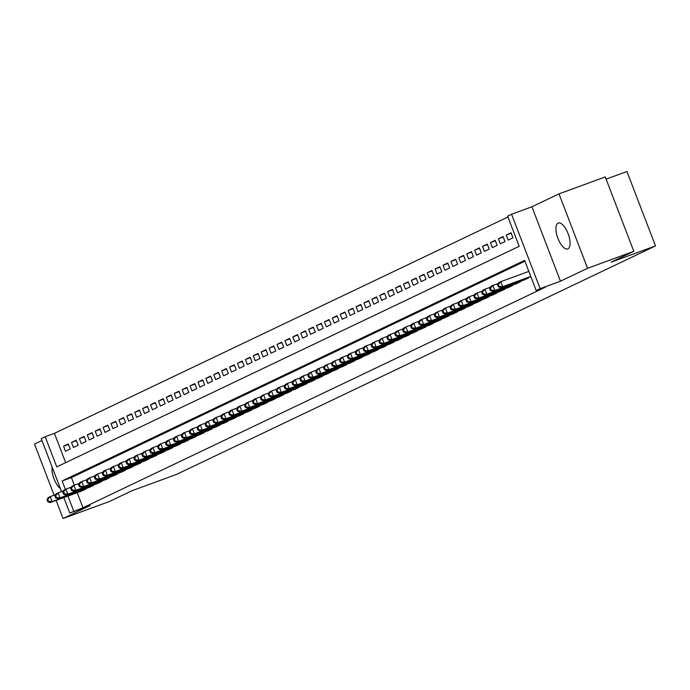 <?xml version="1.0" encoding="UTF-8"?>
<svg xmlns="http://www.w3.org/2000/svg" width="690" height="690" viewBox="0 0 690 690"><rect width="100%" height="100%" fill="white"/><g stroke="black" fill="none" stroke-linecap="round" stroke-linejoin="round"><path stroke-width="1.03" d="M558.063 223.112A13.791 5.58 -110.1 0 0 557.848 238.145A13.791 5.58 -110.1 0 0 567.741 248.935A13.791 5.58 -110.1 0 0 567.939 248.849A13.791 5.58 -110.1 0 0 568.155 233.815A13.791 5.58 -110.1 0 0 558.262 223.025A13.791 5.58 -110.1 0 0 558.063 223.112M52.13 467.052A13.791 5.58 -110.1 0 0 60.332 488.408M61.557 491.591L41.219 438.624L45.169 436.736L56.752 466.897L519.191 246.296L507.616 216.134L511.566 214.245L540.132 288.644L536.173 290.533L524.598 260.372L62.152 480.973L65.377 489.382M531.921 206.793L560.478 281.192L587.561 268.281L633.817 251.332L605.259 176.933L558.995 193.881L531.921 206.793L511.566 214.245M606.105 179.141L626.943 171.517L655.5 245.916L176.459 474.435L132.049 490.702L109.322 501.544L63.057 518.483L90.131 505.572L69.776 513.024L63.851 497.585M41.952 440.531L34.5 444.084L54.122 495.196M507.952 217.005L54.424 433.355L45.169 436.736M587.561 268.281L558.995 193.881M56.123 500.414L63.057 518.483M523.572 280.166L528.368 278.036L528.204 277.596M515.672 283.935L520.467 281.805L520.295 281.365M507.762 287.704L512.558 285.574L512.394 285.134M499.862 291.473L504.657 289.352L504.485 288.903M491.953 295.251L496.748 293.121L496.576 292.681M484.052 299.02L488.848 296.89L488.675 296.45M476.143 302.789L480.939 300.659L480.766 300.219M468.243 306.558L473.038 304.428L472.866 303.988M460.334 310.328L465.129 308.206L464.957 307.757M452.433 314.105L457.229 311.975L457.056 311.535M444.524 317.874L449.319 315.744L449.147 315.304M436.623 321.644L441.41 319.513L441.246 319.073M428.714 325.413L433.51 323.291L433.337 322.842M420.814 329.19L425.601 327.06L425.437 326.62M412.905 332.96L417.7 330.829L417.528 330.389M404.996 336.729L409.791 334.598L409.627 334.158M397.095 340.498L401.891 338.367L401.718 337.928M389.186 344.267L393.981 342.145L393.818 341.697M381.285 348.045L386.081 345.914L385.908 345.474M373.376 351.814L378.172 349.683L378.008 349.244M365.476 355.583L370.271 353.453L370.099 353.013M357.567 359.352L362.362 357.23L362.198 356.782M349.666 363.121L354.462 360.999L354.289 360.56M341.757 366.899L346.553 364.769L346.389 364.329M333.856 370.668L338.652 368.538L338.48 368.098M325.947 374.437L330.743 372.307L330.57 371.867M318.047 378.206L322.842 376.085L322.67 375.636M310.138 381.984L314.933 379.854L314.761 379.414M302.237 385.753L307.033 383.623L306.86 383.183M294.328 389.522L299.124 387.392L298.951 386.952M286.428 393.291L291.214 391.17L291.051 390.721M278.519 397.061L283.314 394.939L283.142 394.499M270.618 400.838L275.405 398.708L275.241 398.268M262.709 404.607L267.504 402.477L267.332 402.037M254.8 408.377L259.595 406.246L259.431 405.806M246.899 412.146L251.695 410.024L251.522 409.575M238.99 415.923L243.786 413.793L243.622 413.353M231.09 419.693L235.885 417.562L235.713 417.122M223.18 423.462L227.976 421.331L227.812 420.891M215.28 427.231L220.076 425.1L219.903 424.661M207.371 431L212.166 428.878L212.003 428.43M199.47 434.778L204.266 432.647L204.093 432.207M191.561 438.547L196.357 436.416L196.193 435.977M183.661 442.316L188.456 440.186L188.284 439.746M175.752 446.085L180.547 443.963L180.375 443.515M167.851 449.863L172.647 447.732L172.474 447.293M159.942 453.632L164.738 451.502L164.565 451.062M152.042 457.401L156.837 455.271L156.665 454.831M144.132 461.17L148.928 459.04L148.755 458.6M136.232 464.939L141.027 462.818L140.855 462.369M128.323 468.717L133.118 466.587L132.946 466.147M120.422 472.486L125.209 470.356L125.045 469.916M112.513 476.255L117.309 474.125L117.136 473.685M104.613 480.024L109.4 477.903L109.236 477.454M96.704 483.802L101.499 481.672L101.327 481.232M88.794 487.571L93.59 485.441L93.426 485.001M68.5 444.429L63.575 446.232L68.319 443.972L70.251 449L65.507 451.26L63.575 446.232M76.4 440.66L71.484 442.463L76.228 440.194L78.16 445.223L73.416 447.491L71.484 442.463M84.309 436.891L79.385 438.693L84.128 436.425L86.06 441.453L81.317 443.713L79.385 438.693M92.21 433.113L87.294 434.916L92.037 432.656L93.969 437.684L89.226 439.944L87.294 434.916M100.119 429.344L95.194 431.147L99.938 428.887L101.87 433.915L97.126 436.175L95.194 431.147M108.02 425.575L103.103 427.377L107.847 425.118L109.779 430.137L105.035 432.406L103.103 427.377M115.929 421.806L111.012 423.608L115.748 421.34L117.68 426.368L112.936 428.637L111.012 423.608M123.829 418.037L118.913 419.839L123.657 417.571L125.589 422.599L120.845 424.859L118.913 419.839M131.738 414.259L126.822 416.061L131.557 413.802L133.489 418.83L128.745 421.09L126.822 416.061M139.647 410.49L134.722 412.292L139.466 410.033L141.398 415.061L136.655 417.321L134.722 412.292M147.548 406.721L142.632 408.523L147.375 406.263L149.299 411.283L144.555 413.552L142.632 408.523M155.457 402.951L150.532 404.754L155.276 402.486L157.208 407.514L152.464 409.774L150.532 404.754M163.358 399.182L158.441 400.976L163.185 398.716L165.108 403.745L160.365 406.005L158.441 400.976M171.267 395.405L166.342 397.207L171.086 394.947L173.018 399.976L168.274 402.236L166.342 397.207M179.167 391.635L174.251 393.438L178.995 391.178L180.918 396.198L176.174 398.466L174.251 393.438M187.076 387.866L182.151 389.669L186.895 387.401L188.827 392.429L184.083 394.697L182.151 389.669M194.977 384.097L190.061 385.9L194.804 383.631L196.728 388.66L191.984 390.92L190.061 385.9M202.886 380.319L197.961 382.122L202.705 379.862L204.637 384.891L199.893 387.15L197.961 382.122M210.786 376.55L205.87 378.353L210.614 376.093L212.537 381.122L207.802 383.381L205.87 378.353M218.696 372.781L213.771 374.584L218.514 372.324L220.446 377.344L215.703 379.612L213.771 374.584M226.596 369.012L221.68 370.815L226.423 368.546L228.356 373.575L223.612 375.834L221.68 370.815M234.505 365.243L229.58 367.037L234.324 364.777L236.256 369.805L231.512 372.065L229.58 367.037M242.406 361.465L237.489 363.268L242.233 361.008L244.165 366.036L239.421 368.296L237.489 363.268M250.315 357.696L245.39 359.499L250.134 357.239L252.066 362.259L247.322 364.527L245.39 359.499M258.215 353.927L253.299 355.73L258.043 353.461L259.975 358.49L255.231 360.758L253.299 355.73M266.124 350.158L261.2 351.96L265.943 349.692L267.875 354.72L263.132 356.98L261.2 351.96M274.025 346.38L269.109 348.183L273.852 345.923L275.784 350.951L271.041 353.211L269.109 348.183M281.934 342.611L277.018 344.413L281.753 342.154L283.685 347.182L278.941 349.442L277.018 344.413M289.835 338.842L284.918 340.644L289.662 338.385L291.594 343.404L286.85 345.673L284.918 340.644M297.744 335.073L292.827 336.875L297.562 334.607L299.495 339.635L294.751 341.904L292.827 336.875M305.653 331.304L300.728 333.098L305.472 330.838L307.404 335.866L302.66 338.126L300.728 333.098M313.553 327.526L308.637 329.328L313.381 327.069L315.304 332.097L310.56 334.357L308.637 329.328M321.462 323.757L316.538 325.559L321.281 323.3L323.213 328.328L318.47 330.588L316.538 325.559M329.363 319.988L324.447 321.79L329.19 319.522L331.114 324.55L326.37 326.819L324.447 321.79M337.272 316.218L332.347 318.021L337.091 315.753L339.023 320.781L334.279 323.041L332.347 318.021M345.173 312.441L340.256 314.243L345 311.984L346.923 317.012L342.18 319.272L340.256 314.243M353.082 308.672L348.157 310.474L352.901 308.214L354.832 313.243L350.089 315.502L348.157 310.474M360.982 304.902L356.066 306.705L360.81 304.445L362.733 309.465L357.998 311.733L356.066 306.705M368.891 301.133L363.966 302.936L368.71 300.668L370.642 305.696L365.898 307.964L363.966 302.936M376.792 297.364L371.876 299.158L376.619 296.898L378.543 301.927L373.808 304.187L371.876 299.158M384.701 293.586L379.776 295.389L384.52 293.129L386.452 298.158L381.708 300.417L379.776 295.389M392.601 289.817L387.685 291.62L392.429 289.36L394.361 294.389L389.617 296.648L387.685 291.62M400.511 286.048L395.586 287.851L400.329 285.582L402.261 290.611L397.518 292.879L395.586 287.851M408.411 282.279L403.495 284.082L408.238 281.813L410.171 286.842L405.427 289.101L403.495 284.082M416.32 278.501L411.395 280.304L416.139 278.044L418.071 283.072L413.327 285.332L411.395 280.304M424.221 274.732L419.304 276.535L424.048 274.275L425.98 279.303L421.236 281.563L419.304 276.535M432.13 270.963L427.214 272.766L431.949 270.506L433.881 275.526L429.137 277.794L427.214 272.766M440.03 267.194L435.114 268.997L439.858 266.728L441.79 271.757L437.046 274.025L435.114 268.997M447.939 263.425L443.023 265.227L447.758 262.959L449.69 267.987L444.947 270.247L443.023 265.227M455.849 259.647L450.924 261.45L455.667 259.19L457.599 264.218L452.856 266.478L450.924 261.45M463.749 255.878L458.833 257.68L463.577 255.421L465.5 260.449L460.756 262.709L458.833 257.68M471.658 252.109L466.733 253.911L471.477 251.652L473.409 256.671L468.665 258.94L466.733 253.911M479.559 248.34L474.642 250.142L479.386 247.874L481.31 252.902L476.566 255.162L474.642 250.142M487.468 244.562L482.543 246.364L487.287 244.105L489.219 249.133L484.475 251.393L482.543 246.364M495.368 240.793L490.452 242.595L495.196 240.336L497.119 245.364L492.375 247.624L490.452 242.595M503.277 237.024L498.352 238.826L503.096 236.566L505.028 241.586L500.284 243.855L498.352 238.826M511.178 233.255L506.262 235.057L511.005 232.789L512.929 237.817L508.185 240.086L506.262 235.057M54.424 433.355L65.671 462.645M77.202 492.695L82.981 507.754L545.428 287.144L536.173 290.533M524.926 261.234L71.406 477.592L74.313 485.165M80.894 491.34L85.689 489.21L85.517 488.77M560.478 281.192L540.132 288.644M82.981 507.754L69.776 513.024M633.817 251.332L611.09 262.174L655.5 245.916M67.948 496.075L73.735 511.135M71.406 477.592L62.152 480.973M46.972 499.689L47.739 501.699L48.533 501.32L47.757 499.31L46.972 499.689L48.205 497.576L50.18 496.636L52.104 501.665L84.301 489.874M48.533 501.32L52.104 501.665L50.129 502.605L82.326 490.814M47.757 499.31L50.18 496.636L55.614 494.644M47.739 501.699L50.129 502.605M54.872 495.912L55.648 497.921L56.433 497.55L55.666 495.541L54.872 495.912L56.106 493.807L58.081 492.867L60.013 497.895L92.21 486.105M56.433 497.55L60.013 497.895L58.038 498.836L90.235 487.045M55.666 495.541L58.081 492.867L63.523 490.875M55.648 497.921L58.038 498.836M62.781 492.143L63.549 494.152L64.343 493.773L63.566 491.763L62.781 492.143L64.015 490.038L65.99 489.098L67.922 494.118L100.119 482.327M64.343 493.773L67.922 494.118L65.938 495.066L98.135 483.276M63.566 491.763L65.99 489.098L71.424 487.106M63.549 494.152L65.938 495.066M70.682 488.373L71.458 490.383L72.243 490.004L71.475 487.994L70.682 488.373L71.915 486.269L73.89 485.32L75.822 490.349L108.02 478.558M72.243 490.004L75.822 490.349L73.847 491.289L106.044 479.498M71.475 487.994L73.89 485.32L79.333 483.328M71.458 490.383L73.847 491.289M78.591 484.604L79.359 486.614L80.152 486.234L79.376 484.225L78.591 484.604L79.824 482.491L81.8 481.551L83.731 486.579L115.929 474.789M80.152 486.234L83.731 486.579L81.748 487.52L113.945 475.729M79.376 484.225L81.8 481.551L87.233 479.559M79.359 486.614L81.748 487.52M86.492 480.827L87.268 482.845L88.053 482.465L87.285 480.456L86.492 480.827L87.725 478.722L89.7 477.782L91.632 482.81L123.829 471.02M88.053 482.465L91.632 482.81L89.657 483.75L121.854 471.96M87.285 480.456L89.7 477.782L95.142 475.79M87.268 482.845L89.657 483.75M94.401 477.057L95.168 479.067L95.962 478.696L95.186 476.678L94.401 477.057L95.634 474.953L97.609 474.013L99.541 479.041L131.738 467.242M95.962 478.696L99.541 479.041L97.557 479.981L129.755 468.191M95.186 476.678L97.609 474.013L103.043 472.02M95.168 479.067L97.557 479.981M102.301 473.288L103.077 475.298L103.862 474.918L103.095 472.909L102.301 473.288L103.535 471.184L105.51 470.235L107.442 475.263L139.639 463.473M103.862 474.918L107.442 475.263L105.467 476.212L137.664 464.413M103.095 472.909L105.51 470.235L110.952 468.251M103.077 475.298L105.467 476.212M110.21 469.519L110.978 471.529L111.771 471.149L110.995 469.14L110.21 469.519L111.444 467.415L113.419 466.466L115.351 471.494L147.548 459.704M111.771 471.149L115.351 471.494L113.376 472.434L145.573 460.644M110.995 469.14L113.419 466.466L118.861 464.474M110.978 471.529L113.376 472.434M118.111 465.75L118.887 467.76L119.672 467.38L118.904 465.37L118.111 465.75L119.344 463.637L121.319 462.697L123.251 467.725L155.448 455.935M119.672 467.38L123.251 467.725L121.276 468.665L153.473 456.875M118.904 465.37L121.319 462.697L126.762 460.704M118.887 467.76L121.276 468.665M126.02 461.972L126.788 463.982L127.581 463.611L126.805 461.601L126.02 461.972L127.253 459.868L129.228 458.928L131.16 463.956L163.358 452.166M127.581 463.611L131.16 463.956L129.185 464.896L161.382 453.106M126.805 461.601L129.228 458.928L134.671 456.935M126.788 463.982L129.185 464.896M133.92 458.203L134.697 460.213L135.482 459.833L134.714 457.824L133.92 458.203L135.154 456.099L137.138 455.159L139.061 460.178L171.258 448.388M135.482 459.833L139.061 460.178L137.086 461.127L169.283 449.337M134.714 457.824L137.138 455.159L142.571 453.166M134.697 460.213L137.086 461.127M141.829 454.434L142.597 456.444L143.391 456.064L142.623 454.055L141.829 454.434L143.063 452.33L145.038 451.381L146.97 456.409L179.167 444.619M143.391 456.064L146.97 456.409L144.995 457.358L177.192 445.559M142.623 454.055L145.038 451.381L150.48 449.388M142.597 456.444L144.995 457.358M149.73 450.665L150.506 452.675L151.3 452.295L150.524 450.285L149.73 450.665L150.963 448.552L152.947 447.612L154.871 452.64L187.068 440.85M151.3 452.295L154.871 452.64L152.895 453.58L185.093 441.79M150.524 450.285L152.947 447.612L158.381 445.619M150.506 452.675L152.895 453.58M157.639 446.887L158.407 448.905L159.2 448.526L158.433 446.516L157.639 446.887L158.873 444.783L160.848 443.843L162.78 448.871L194.977 437.081M159.2 448.526L162.78 448.871L160.805 449.811L193.002 438.021M158.433 446.516L160.848 443.843L166.29 441.85M158.407 448.905L160.805 449.811M165.54 443.118L166.316 445.128L167.109 444.757L166.333 442.739L165.54 443.118L166.773 441.014L168.757 440.073L170.68 445.102L202.877 433.303M167.109 444.757L170.68 445.102L168.705 446.042L200.902 434.252M166.333 442.739L168.757 440.073L174.191 438.081M166.316 445.128L168.705 446.042M173.449 439.349L174.216 441.359L175.01 440.979L174.242 438.969L173.449 439.349L174.682 437.244L176.657 436.296L178.589 441.324L210.786 429.534M175.01 440.979L178.589 441.324L176.614 442.273L208.811 430.482M174.242 438.969L176.657 436.296L182.1 434.312M174.216 441.359L176.614 442.273M181.349 435.58L182.126 437.589L182.919 437.21L182.143 435.2L181.349 435.58L182.591 433.475L184.566 432.527L186.49 437.555L218.687 425.764M182.919 437.21L186.49 437.555L184.515 438.495L216.712 426.705M182.143 435.2L184.566 432.527L190 430.534M182.126 437.589L184.515 438.495M189.258 431.811L190.035 433.82L190.82 433.441L190.052 431.431L189.258 431.811L190.492 429.697L192.467 428.757L194.399 433.786L226.596 421.995M190.82 433.441L194.399 433.786L192.424 434.726L224.621 422.936M190.052 431.431L192.467 428.757L197.909 426.765M190.035 433.82L192.424 434.726M197.168 428.033L197.935 430.043L198.729 429.672L197.952 427.662L197.168 428.033L198.401 425.928L200.376 424.988L202.299 430.017L234.496 418.226M198.729 429.672L202.299 430.017L200.324 430.957L232.521 419.166M197.952 427.662L200.376 424.988L205.81 422.996M197.935 430.043L200.324 430.957M205.068 424.264L205.844 426.273L206.629 425.903L205.862 423.884L205.068 424.264L206.301 422.159L208.276 421.219L210.209 426.239L242.406 414.449M206.629 425.903L210.209 426.239L208.233 427.188L240.43 415.397M205.862 423.884L208.276 421.219L213.719 419.227M205.844 426.273L208.233 427.188M212.977 420.495L213.745 422.504L214.538 422.125L213.762 420.115L212.977 420.495L214.211 418.39L216.186 417.441L218.109 422.47L250.306 410.679M214.538 422.125L218.109 422.47L216.134 423.419L248.331 411.62M213.762 420.115L216.186 417.441L221.619 415.449M213.745 422.504L216.134 423.419M220.878 416.726L221.654 418.735L222.439 418.356L221.671 416.346L220.878 416.726L222.111 414.612L224.086 413.672L226.018 418.701L258.215 406.91M222.439 418.356L226.018 418.701L224.043 419.641L256.24 407.85M221.671 416.346L224.086 413.672L229.529 411.68M221.654 418.735L224.043 419.641M228.787 412.948L229.554 414.966L230.348 414.587L229.572 412.577L228.787 412.948L230.02 410.843L231.995 409.903L233.927 414.932L266.124 403.141M230.348 414.587L233.927 414.932L231.944 415.872L264.141 404.081M229.572 412.577L231.995 409.903L237.429 407.911M229.554 414.966L231.944 415.872M236.687 409.179L237.464 411.188L238.248 410.817L237.481 408.808L236.687 409.179L237.921 407.074L239.896 406.134L241.828 411.162L274.025 399.363M238.248 410.817L241.828 411.162L239.853 412.103L272.05 400.312M237.481 408.808L239.896 406.134L245.338 404.142M237.464 411.188L239.853 412.103M244.596 405.41L245.364 407.419L246.157 407.04L245.381 405.03L244.596 405.41L245.83 403.305L247.805 402.365L249.737 407.385L281.934 395.594M246.157 407.04L249.737 407.385L247.753 408.333L279.95 396.543M245.381 405.03L247.805 402.365L253.239 400.373M245.364 407.419L247.753 408.333M252.497 401.64L253.273 403.65L254.058 403.271L253.29 401.261L252.497 401.64L253.73 399.536L255.705 398.587L257.637 403.615L289.835 391.825M254.058 403.271L257.637 403.615L255.662 404.556L287.859 392.765M253.29 401.261L255.705 398.587L261.148 396.595M253.273 403.65L255.662 404.556M260.406 397.871L261.174 399.881L261.967 399.501L261.191 397.492L260.406 397.871L261.639 395.758L263.615 394.818L265.547 399.846L297.744 388.056M261.967 399.501L265.547 399.846L263.571 400.787L295.76 388.996M261.191 397.492L263.615 394.818L269.048 392.826M261.174 399.881L263.571 400.787M268.307 394.094L269.083 396.103L269.868 395.732L269.1 393.723L268.307 394.094L269.54 391.989L271.515 391.049L273.447 396.077L305.644 384.287M269.868 395.732L273.447 396.077L271.472 397.017L303.669 385.227M269.1 393.723L271.515 391.049L276.957 389.057M269.083 396.103L271.472 397.017M276.216 390.324L276.983 392.334L277.777 391.963L277.001 389.945L276.216 390.324L277.449 388.22L279.424 387.28L281.356 392.3L313.553 380.509M277.777 391.963L281.356 392.3L279.381 393.248L311.578 381.458M277.001 389.945L279.424 387.28L284.866 385.287M276.983 392.334L279.381 393.248M284.116 386.555L284.892 388.565L285.677 388.185L284.91 386.176L284.116 386.555L285.349 384.451L287.325 383.502L289.257 388.53L321.454 376.74M285.677 388.185L289.257 388.53L287.281 389.479L319.479 377.68M284.91 386.176L287.325 383.502L292.767 381.51M284.892 388.565L287.281 389.479M292.025 382.786L292.793 384.796L293.586 384.416L292.81 382.407L292.025 382.786L293.259 380.673L295.234 379.733L297.166 384.761L329.363 372.971M293.586 384.416L297.166 384.761L295.191 385.701L327.388 373.911M292.81 382.407L295.234 379.733L300.676 377.74M292.793 384.796L295.191 385.701M299.926 379.008L300.702 381.027L301.495 380.647L300.719 378.638L299.926 379.008L301.159 376.904L303.143 375.964L305.066 380.992L337.263 369.202M301.495 380.647L305.066 380.992L303.091 381.932L335.288 370.142M300.719 378.638L303.143 375.964L308.577 373.971M300.702 381.027L303.091 381.932M307.835 375.239L308.603 377.249L309.396 376.878L308.628 374.868L307.835 375.239L309.068 373.135L311.043 372.195L312.975 377.223L345.173 365.424M309.396 376.878L312.975 377.223L311 378.163L343.197 366.373M308.628 374.868L311.043 372.195L316.486 370.202M308.603 377.249L311 378.163M315.735 371.47L316.512 373.48L317.305 373.1L316.529 371.091L315.735 371.47L316.969 369.366L318.953 368.426L320.876 373.445L353.073 361.655M317.305 373.1L320.876 373.445L318.901 374.394L351.098 362.604M316.529 371.091L318.953 368.426L324.386 366.433M316.512 373.48L318.901 374.394M323.645 367.701L324.412 369.711L325.206 369.331L324.438 367.322L323.645 367.701L324.878 365.596L326.853 364.648L328.785 369.676L360.982 357.886M325.206 369.331L328.785 369.676L326.81 370.616L359.007 358.826M324.438 367.322L326.853 364.648L332.295 362.655M324.412 369.711L326.81 370.616M331.545 363.932L332.321 365.942L333.115 365.562L332.339 363.552L331.545 363.932L332.778 361.819L334.762 360.879L336.686 365.907L368.883 354.117M333.115 365.562L336.686 365.907L334.71 366.847L366.908 355.057M332.339 363.552L334.762 360.879L340.196 358.886M332.321 365.942L334.71 366.847M339.454 360.154L340.222 362.172L341.015 361.793L340.248 359.783L339.454 360.154L340.688 358.05L342.663 357.11L344.595 362.138L376.792 350.348M341.015 361.793L344.595 362.138L342.62 363.078L374.817 351.288M340.248 359.783L342.663 357.11L348.105 355.117M340.222 362.172L342.62 363.078M347.363 356.385L348.131 358.395L348.924 358.024L348.148 356.005L347.363 356.385L348.597 354.281L350.572 353.34L352.495 358.36L384.692 346.57M348.924 358.024L352.495 358.36L350.52 359.309L382.717 347.519M348.148 356.005L350.572 353.34L356.005 351.348M348.131 358.395L350.52 359.309M355.264 352.616L356.04 354.626L356.825 354.246L356.057 352.236L355.264 352.616L356.497 350.511L358.472 349.563L360.404 354.591L392.601 342.801M356.825 354.246L360.404 354.591L358.429 355.54L390.626 343.741M356.057 352.236L358.472 349.563L363.915 347.57M356.04 354.626L358.429 355.54M363.173 348.847L363.94 350.856L364.734 350.477L363.958 348.467L363.173 348.847L364.406 346.742L366.381 345.794L368.305 350.822L400.502 339.031M364.734 350.477L368.305 350.822L366.33 351.762L398.527 339.972M363.958 348.467L366.381 345.794L371.815 343.801M363.94 350.856L366.33 351.762M371.073 345.078L371.85 347.087L372.635 346.708L371.867 344.698L371.073 345.078L372.307 342.964L374.282 342.024L376.214 347.053L408.411 335.262M372.635 346.708L376.214 347.053L374.239 347.993L406.436 336.203M371.867 344.698L374.282 342.024L379.724 340.032M371.85 347.087L374.239 347.993M378.983 341.3L379.75 343.31L380.544 342.939L379.767 340.929L378.983 341.3L380.216 339.195L382.191 338.255L384.123 343.284L416.312 331.493M380.544 342.939L384.123 343.284L382.139 344.224L414.336 332.433M379.767 340.929L382.191 338.255L387.625 336.263M379.75 343.31L382.139 344.224M386.883 337.531L387.659 339.54L388.444 339.161L387.677 337.151L386.883 337.531L388.116 335.426L390.091 334.486L392.024 339.506L424.221 327.716M388.444 339.161L392.024 339.506L390.048 340.455L422.246 328.664M387.677 337.151L390.091 334.486L395.534 332.494M387.659 339.54L390.048 340.455M394.792 333.762L395.56 335.771L396.353 335.392L395.577 333.382L394.792 333.762L396.026 331.657L398.001 330.708L399.933 335.737L432.13 323.946M396.353 335.392L399.933 335.737L397.949 336.677L430.146 324.887M395.577 333.382L398.001 330.708L403.434 328.716M395.56 335.771L397.949 336.677M402.693 329.993L403.469 332.002L404.254 331.623L403.486 329.613L402.693 329.993L403.926 327.879L405.901 326.939L407.833 331.968L440.03 320.177M404.254 331.623L407.833 331.968L405.858 332.908L438.055 321.117M403.486 329.613L405.901 326.939L411.344 324.947M403.469 332.002L405.858 332.908M410.602 326.215L411.369 328.233L412.163 327.853L411.387 325.844L410.602 326.215L411.835 324.11L413.81 323.17L415.742 328.199L447.939 316.408M412.163 327.853L415.742 328.199L413.759 329.139L445.956 317.348M411.387 325.844L413.81 323.17L419.244 321.178M411.369 328.233L413.759 329.139M418.502 322.446L419.279 324.455L420.063 324.084L419.296 322.066L418.502 322.446L419.736 320.341L421.711 319.401L423.643 324.429L455.84 312.63M420.063 324.084L423.643 324.429L421.668 325.37L453.865 313.579M419.296 322.066L421.711 319.401L427.153 317.409M419.279 324.455L421.668 325.37M426.411 318.677L427.179 320.686L427.973 320.307L427.196 318.297L426.411 318.677L427.645 316.572L429.62 315.623L431.552 320.652L463.749 308.861M427.973 320.307L431.552 320.652L429.577 321.6L461.774 309.801M427.196 318.297L429.62 315.623L435.062 313.639M427.179 320.686L429.577 321.6M434.312 314.907L435.088 316.917L435.873 316.538L435.105 314.528L434.312 314.907L435.545 312.803L437.52 311.854L439.452 316.882L471.65 305.092M435.873 316.538L439.452 316.882L437.477 317.823L469.674 306.032M435.105 314.528L437.52 311.854L442.963 309.862M435.088 316.917L437.477 317.823M442.221 311.138L442.989 313.148L443.782 312.768L443.006 310.759L442.221 311.138L443.454 309.025L445.43 308.085L447.361 313.113L479.559 301.323M443.782 312.768L447.361 313.113L445.386 314.054L477.584 302.263M443.006 310.759L445.43 308.085L450.872 306.093M442.989 313.148L445.386 314.054M450.122 307.361L450.898 309.37L451.683 308.999L450.915 306.99L450.122 307.361L451.355 305.256L453.33 304.316L455.262 309.344L487.459 297.554M451.683 308.999L455.262 309.344L453.287 310.284L485.484 298.494M450.915 306.99L453.33 304.316L458.772 302.324M450.898 309.37L453.287 310.284M458.031 303.591L458.798 305.601L459.592 305.221L458.824 303.212L458.031 303.591L459.264 301.487L461.239 300.547L463.171 305.567L495.368 293.776M459.592 305.221L463.171 305.567L461.196 306.515L493.393 294.725M458.824 303.212L461.239 300.547L466.682 298.554M458.798 305.601L461.196 306.515M465.931 299.822L466.707 301.832L467.501 301.452L466.725 299.443L465.931 299.822L467.165 297.718L469.148 296.769L471.072 301.797L503.269 290.007M467.501 301.452L471.072 301.797L469.096 302.738L501.294 290.947M466.725 299.443L469.148 296.769L474.582 294.777M466.707 301.832L469.096 302.738M473.84 296.053L474.608 298.063L475.401 297.683L474.634 295.674L473.84 296.053L475.074 293.94L477.049 293L478.981 298.028L511.178 286.238M475.401 297.683L478.981 298.028L477.006 298.968L509.203 287.178M474.634 295.674L477.049 293L482.491 291.007M474.608 298.063L477.006 298.968M481.741 292.275L482.517 294.294L483.311 293.914L482.534 291.905L481.741 292.275L482.974 290.171L484.958 289.231L486.881 294.259L519.078 282.469M483.311 293.914L486.881 294.259L484.906 295.199L517.103 283.409M482.534 291.905L484.958 289.231L490.392 287.238M482.517 294.294L484.906 295.199M489.65 288.506L490.418 290.516L491.211 290.145L490.443 288.127L489.65 288.506L490.883 286.402L492.858 285.462L494.79 290.49L526.988 278.691M491.211 290.145L494.79 290.49L492.815 291.43L525.012 279.64M490.443 288.127L492.858 285.462L498.301 283.469M490.418 290.516L492.815 291.43M497.55 284.737L498.327 286.747L499.12 286.367L498.344 284.358L497.55 284.737L498.792 282.633L500.768 281.684L502.691 286.712L530.765 276.431M499.12 286.367L502.691 286.712L500.716 287.661L530.834 276.63M498.344 284.358L500.768 281.684L528.833 271.412M498.327 286.747L500.716 287.661"/></g></svg>
